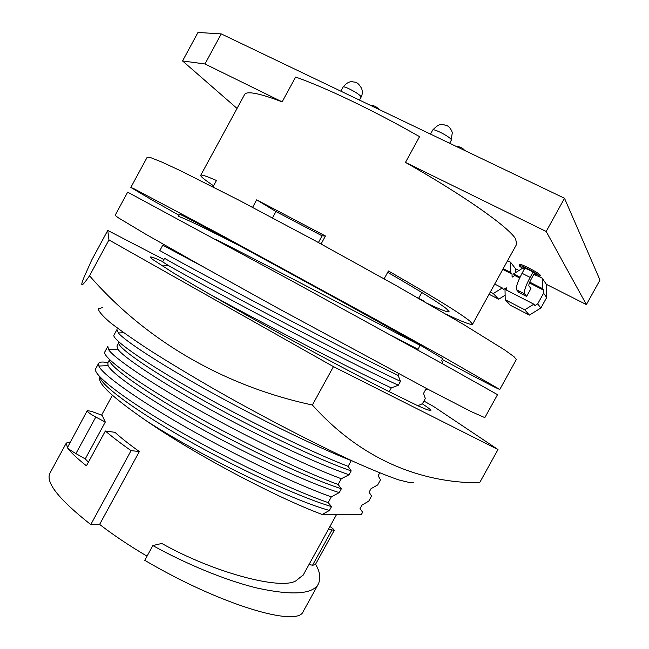<?xml version="1.0" encoding="UTF-8"?>
<svg xmlns="http://www.w3.org/2000/svg" width="649" height="649" viewBox="0 0 649 649"><rect width="100%" height="100%" fill="white"/><g stroke="black" fill="none" stroke-linecap="round" stroke-linejoin="round"><path stroke-width="0.97" d="M422.256 403.775C428.308 407.75 431.187 410.022 430.887 410.606L427.074 409.714L417.802 405.739L383.113 388.67C352.675 373.078 311.22 350.947 270.495 328.491C230.046 306.109 194.4 285.665 172.675 272.475L152.264 259.178L150.39 257.028C151.095 256.639 155.233 258.164 162.794 261.62M102.737 307.569L98.34 308.746C98.534 311.317 102.477 315.901 110.152 322.488C120.065 330.211 133.58 339.662 150.706 350.841C169.681 362.84 191.001 375.682 214.649 389.359C263.161 416.991 315.601 444.151 354.532 461.974C372.777 470.087 387.591 476.09 398.973 479.984L410.817 482.84L413.746 482.848M469.397 482.848L479.554 482.848C420.52 482.929 361.112 459.411 312.388 405.017C220.603 385.295 143.697 338.153 89.546 275.793C81.514 287.361 79.713 287.767 84.151 277.001L91.679 260.103L107.75 230.427L163.905 259.568M423.911 401.058L433.443 406.388L497.994 449.538L479.554 482.848M497.994 449.538L333.448 366.636L312.388 405.017M333.448 366.636L108.959 239.943L89.546 275.793M108.959 239.943L107.75 230.427M497.532 394.657L442.139 363.537L292.918 281.528L127.666 192.161L115.149 215.29L117.85 217.504L145.392 234.013L201.62 265.912L278.243 308.389L427.959 389.27L471.085 411.555L484.827 417.64M105.292 422.045L95.792 417.047C90.097 413.94 87.25 411.799 87.242 410.63L91.306 411.304L102.153 415.303L105.292 422.045L85.246 458.908L88.41 462.153M85.246 458.908L75.925 453.586C71.26 450.868 68.413 448.889 67.391 447.648L87.242 410.63M70.23 441.945L66.312 443.048L67.391 447.648C70.035 451.72 76.379 457.772 86.422 465.812L105.365 431.001L114.938 432.315C121.12 437.953 129.248 444.362 139.34 451.534L131.074 450.633L90.779 524.579C58.597 499.178 45.032 481.947 50.095 472.886L66.125 443.381M131.074 450.633C120.86 443.47 112.285 436.923 105.365 431.001M303.416 611.131L303.229 611.472C297.948 627.786 220.198 604.844 144.776 560.322L152.848 545.549L161.804 543.464C213.407 572.507 280.003 590.103 295.725 580.96L303.302 574.892M107.896 362.677C102.834 361.663 99.768 361.834 98.697 363.18L98.859 366.036C101.95 374.043 135.763 398.518 184.559 426.442C234.321 454.884 294.549 483.862 331.315 496.874L328.167 502.602C288.854 488.981 221.682 456.279 171.141 426.434C120.073 396.312 91.606 373.321 95.809 368.502L98.51 363.529M398.989 373.889L398.137 375.447C361.087 357.469 294.581 323.032 242.629 295.392C190.141 267.502 158.526 250.076 159.865 250.538L162.769 245.192L203.429 266.926M206.982 292.715C259.113 321.336 347.077 367.18 391.282 387.899L389.165 391.745M116.966 329.538L118.386 332.961C124.584 340.725 160.554 364.243 208.727 391.031C258.278 418.532 315.933 446.763 351.271 460.612L348.115 466.355C309.451 451.493 242.466 418.297 191.52 389.076C140.046 359.587 110.687 338.178 114.078 334.868L116.836 329.789M107.831 346.371L108.537 349.535C113.194 357.404 148.118 381.401 196.615 408.748C246.296 436.712 305.241 465.309 341.293 478.751L338.137 484.487C299.148 470.249 232.066 437.296 181.331 407.759C130.06 377.961 101.139 355.757 104.943 351.685L107.669 346.663M178.28 216.628L179.562 214.267C179.595 213.764 198.675 223.775 236.804 244.316C197.961 224.595 178.434 215.395 178.232 216.717M534.038 273.959L536.115 274.47C535.733 273.675 533.218 272.069 528.562 269.635L522.924 267.485L524.481 268.889M130.863 187.391L147.136 157.326L150.844 157.699L161.836 162.072L180.284 170.622L237.964 199.689L315.211 240.787L396.125 285.56L463.272 324.297L504.557 349.876L514.049 356.715L516.336 359.538M179.027 215.257L152.166 200.103L130.838 187.439L134.018 188.762L219.289 234.005L377.093 320.217L444.816 357.794L499.803 389.441C497.629 388.897 478.435 378.911 442.229 359.481M275.93 211.542L322.082 235.822L325.441 236.001L256.671 199.851L275.93 211.542L272.491 217.845M322.082 235.822L318.416 242.531M387.68 272.329C419.165 290.525 438.756 302.661 446.463 308.746L449.108 311.69C448.321 312.599 441.393 310.003 428.348 303.91M507.818 260.314L508.386 259.243M533.794 274.413C537.445 276.093 539.457 276.766 539.83 276.433C539.246 275.2 535.311 272.677 528.018 268.873C522.786 266.285 519.849 265.165 519.224 265.514C519.184 266.017 520.847 267.291 524.23 269.343M539.83 276.433L540.398 275.419C539.814 274.178 535.879 271.655 528.586 267.85C523.345 265.263 520.417 264.143 519.784 264.5L519.224 265.514M200.76 175.238L244.519 94.649C245.208 92.945 248.048 92.426 253.037 93.099L256.452 93.707C262.731 95.005 271.29 97.723 282.12 101.852L295.628 77.036C326.082 87.761 374.595 110.955 419.554 136.663L405.463 162.404C463.459 195.195 508.086 226.744 515.436 238.589L516.815 243.967M446.179 314.238C462.68 321.993 471.466 325.327 472.553 324.24L469.933 321.15C460.311 313.337 433.143 296.609 388.418 270.982L384.127 278.81M253.061 93.067L256.452 93.707M212.994 186.847L216.45 180.495C206.139 175.993 200.882 174.289 200.679 175.384C200.63 176.536 204.711 179.862 212.937 185.371L213.562 185.792M256.671 199.851L252.599 207.331M325.441 236.001L321.077 243.983M507.583 260.703L510.568 262.212L515.509 268.71L519.013 270.487M538.54 276.336L542.215 278.194L546.369 284.335L586.388 304.584L546.174 231.482L405.463 162.404M204.962 63.975L182.556 60.949L197.986 32.45L221.252 33.91L204.962 63.975L282.12 101.852M237.039 108.432L182.556 60.949M221.252 33.91L564.508 198.27L599.976 280.052L586.388 304.584M564.508 198.27L546.174 231.482M423.326 301.022L424.3 301.582M423.432 300.836L417.591 297.737M236.804 244.316C294.581 275.476 383.973 324.638 420.122 345.106L442.715 358.597L441.75 360.349L442.821 363.919M328.167 502.602L331.534 506.601L329.408 510.455L322.204 514.479L361.501 514.292L362.645 512.215L360.017 508.67L361.972 505.117L368.754 501.142L371.577 496.006L369.07 492.242L371.025 488.689L377.686 484.925L380.517 479.789L378.132 475.798L379.738 472.878M417.859 405.763L422.475 403.662L425.314 398.51L423.537 393.399L425.501 389.83L427.569 389.059M420.122 345.106L418.102 349.3L416.934 349.616M398.137 375.447L400.474 381.344L398.34 385.222L391.282 387.899M348.115 466.355L351.182 470.89L349.065 474.752L341.293 478.751M338.137 484.487L341.358 488.754L339.232 492.607L331.315 496.874M216.36 239.765C267.145 265.117 376.899 322.967 420.244 345.422M109.584 359.595C107.012 364.413 139.292 388.353 191.041 417.818C243.675 447.713 307.139 477.842 341.358 488.754M351.182 470.89C316.931 459.192 252.25 427.999 199.259 398.105C146.893 368.518 115.246 345.755 118.897 342.421L116.925 346.047L117.785 349.121C122.88 356.966 159.954 381.717 209.384 409.016C260.638 437.207 317.126 463.938 349.065 474.752M164.619 258.253L162.648 261.88L168.659 265.636C181.615 273.205 222.331 295.425 269.968 320.541C319.641 346.615 369.703 372.072 398.34 385.222M164.627 258.237C163.021 257.799 196.915 276.596 250.157 304.86C304.032 333.416 367.991 366.263 400.474 381.344M390.933 335.29L418.102 349.3M109.576 359.587L107.807 362.84L108.099 365.638C111.604 373.597 147.68 398.867 197.41 426.669C248.851 455.322 306.62 482.321 339.232 492.607M360.471 509.173L360.041 508.629M100.327 377.312C99.808 384.054 133.345 409.284 184.194 438.302C236.293 467.953 297.631 496.526 331.534 506.601M100.011 377.183C96.79 382.748 112.188 397.269 146.212 420.73C198.01 454.365 287.856 498.846 329.408 510.455M146.212 420.73C194.035 453.935 276.044 497.394 322.204 514.479M147.039 556.169C128.891 545.444 113.08 534.849 99.621 524.4L139.34 451.534M99.621 524.4L90.779 524.579M329.943 526.501C332.929 528.513 334.34 529.827 334.178 530.444L315.268 564.776L312.575 565.198L308.981 564.581M152.848 545.549C182.799 562.269 223.24 579.841 257.272 588.099C292.115 595.628 312.453 594.33 318.261 584.197C320.987 578.437 320.079 571.801 315.552 564.265M334.178 530.444L328.54 529.057M502.788 269.408L512.037 274.105L512.102 277.172L514.779 275.501L513.529 273.91L520.027 277.212M522.526 268.288L513.529 273.91M529.73 282.137L542.467 288.602L543.529 290.103L543.602 293.202L546.685 297.518L546.369 284.335M542.467 288.602L542.215 278.194M533.859 304.178L505.011 289.357L505.214 299.7L524.757 309.8L533.859 304.178L534.979 305.574L537.688 303.894L543.602 293.202M514.779 275.501L519.662 277.983M529.414 282.932L543.529 290.103M506.301 290.014L506.252 287.775L503.583 289.438L502.261 287.945L493.297 293.543L498.675 299.221L505.125 295.206M534.541 273.059L531.198 279.111C529.349 282.615 528.586 284.87 528.894 285.868L530.947 288.57L526.615 296.406L524.538 293.827C523.735 291.45 525.593 285.974 530.111 277.391L533.032 272.101M524.984 267.988L522.047 273.302C517.553 281.869 515.728 287.353 516.58 289.754L518.746 292.375L526.615 296.406M546.685 297.518L540.893 307.999L537.688 303.894M515.59 272.629L515.509 268.71M505.214 299.7L510.301 305.241L529.365 315.106L540.893 307.999M489.086 294.265L498.675 299.221M503.194 268.662L510.779 272.507L510.568 262.212M510.779 272.507L512.037 274.105M524.757 309.8L529.365 315.106M490.328 292.009L493.297 293.543M494.708 284.059L502.261 287.945M95.792 417.047L75.925 453.586M343.021 87.112C349.243 79.559 352.934 82.155 354.532 82.099C356.804 82.082 359.173 84.208 361.631 88.459C362.694 91.631 362.507 94.535 361.079 97.18L360.714 96.303C358.386 93.107 343.256 85.254 343.021 87.112L340.814 91.16M432.696 130.06C440.744 121.509 442.91 125.07 445.977 125.273C448.743 126.076 450.868 128.526 452.345 132.615L451.169 139.494C449.473 136.452 433.005 128.048 432.696 130.06L430.49 134.1M331.858 530.184L312.575 565.198M516.58 289.754L524.538 293.827M522.047 273.302L530.111 277.391M497.532 394.649L484.811 417.672M336.604 514.414L303.075 575.298M516.369 359.481L499.803 389.441M516.912 243.781L472.553 324.24M361.079 97.18L359.481 100.1M451.347 140.16L449.643 143.267M418.646 298.297L421.826 292.504M456.458 146.536C459.914 146.569 462.664 147.891 464.708 150.479M370.985 105.609C373.848 105.341 376.534 106.631 379.032 109.462M108.537 349.535L117.785 349.121M118.386 332.961L123.732 332.718M162.169 265.936L168.659 265.636M170.249 249.184L171.798 249.119M98.859 366.036L108.099 365.638M112.391 395.273L101.609 415.1M318.261 584.197L303.229 611.472"/></g></svg>
